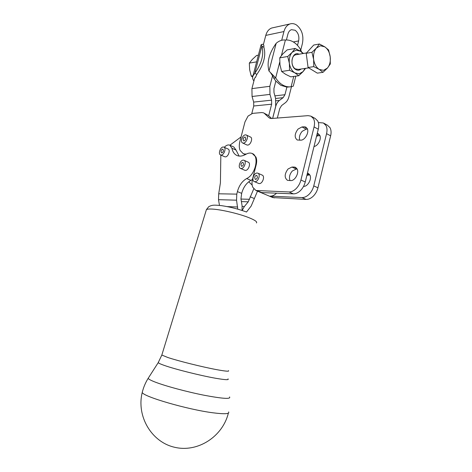 <?xml version="1.0" encoding="UTF-8"?>
<svg xmlns="http://www.w3.org/2000/svg" width="472" height="472" viewBox="0 0 472 472"><rect width="100%" height="100%" fill="white"/><g stroke="black" fill="none" stroke-linecap="round" stroke-linejoin="round"><path stroke-width="0.71" d="M229.563 396.946C231.079 399.277 222.666 398.716 204.323 395.282C186.941 391.854 165.53 386.09 155.235 382.102C150.993 380.456 148.633 379.205 148.149 378.349L148.686 377.512M258.385 55.153L256.603 55.478L252.337 59.395L249.322 63.112L249.641 69.691L251.228 76.045L252.65 77.119M299.041 54.227C292.203 50.551 288.917 65.891 295.779 69.543C297.679 70.594 299.443 70.422 301.065 69.024M296.434 54.675L295.678 54.805C290.864 55.808 290.675 66.434 295.425 68.906L298.446 69.413L308.712 67.879M289.572 70.275L289.36 63.283C290.091 67.773 291.944 70.983 294.923 72.912L299.254 73.815L303.124 71.567L298.77 75.732L294.923 72.912L289.572 70.275L281.625 71.473L285.536 74.275L290.805 76.847L298.77 75.732M302.983 53.542L300.434 51.171L296.103 50.15L292.156 52.321L295.13 48.439L300.434 51.171L303.502 53.454M295.13 48.439L287.147 49.896L282.752 53.991L279.743 57.867L279.979 64.794L281.625 71.473M257.954 173.236L262.113 175.077C265.252 176.021 262.615 183.891 259.264 183.573L258.497 183.39M257.146 173.041C253.788 172.793 251.187 180.658 254.32 181.59L254.927 181.708C258.272 182.021 260.928 174.103 257.795 173.165L257.146 173.041M257.429 177.395C256.921 178.829 256.19 179.478 255.228 179.336L254.656 177.348C255.157 175.914 255.895 175.265 256.851 175.407L257.429 177.395M244.095 160.321L248.201 162.173C251.128 163.064 248.567 170.622 245.41 170.398L244.655 170.227M243.298 160.144C240.136 159.984 237.611 167.53 240.531 168.415L241.145 168.522C244.295 168.74 246.868 161.141 243.953 160.256L243.298 160.144M243.54 164.315C243.045 165.725 242.343 166.362 241.428 166.232L240.909 164.345C241.404 162.934 242.107 162.297 243.027 162.427L243.54 164.315M246.384 135.051L250.431 137.004C253.216 137.912 250.638 145.193 247.576 145.093L246.726 144.904M245.499 134.856C242.425 134.821 239.888 142.09 242.661 142.986L243.357 143.105C246.419 143.199 249.01 135.883 246.237 134.98L245.499 134.856M245.735 138.915C245.228 140.337 244.514 140.986 243.599 140.851L243.133 139.039C243.64 137.618 244.354 136.974 245.269 137.11L245.735 138.915M223.999 147.164L228.047 149.01C230.725 149.83 228.259 157.028 225.35 156.881L224.637 156.728M223.25 147.004C220.335 146.922 217.899 154.114 220.572 154.922L221.161 155.022C224.058 155.158 226.542 147.919 223.875 147.111L223.25 147.004M223.427 150.969C222.949 152.326 222.282 152.946 221.439 152.834L220.99 151.052C221.468 149.695 222.129 149.075 222.979 149.187L223.427 150.969M272.621 118.419L275.695 106.371L275.583 98.353L273.99 92.6L273.931 88.571L275.849 81.101L280.828 85.308L286.882 87.114L290.481 86.824M301.596 51.944L300.546 49.56C298.676 46.368 296.404 43.908 293.726 42.191C291.035 40.504 288.256 39.784 285.395 40.031C282.156 39.701 279.076 40.793 276.167 43.306C269.022 53.348 266.633 62.599 268.999 71.06L275.678 77.898C277.672 81.09 280.043 83.479 282.787 85.06C285.536 86.594 288.315 87.161 291.118 86.748L293.283 86.169L295.82 76.145M242.089 210.453L242.071 205.668L240.944 198.877L241.676 193.355C243.381 187.219 246.467 182.9 250.927 180.381L252.443 179.466M252.308 153.536L255.936 157.028C256.839 159.217 256.915 161.861 256.16 164.964L252.532 179.112C251.771 182.221 251.836 184.924 252.744 187.219L255.895 190.476L272.822 197.579L306.116 199.414C308.541 199.479 310.912 198.411 313.237 196.204C315.526 193.909 317.096 191.119 317.945 187.821L313.762 185.903C312.906 189.219 311.331 192.027 309.036 194.34C306.706 196.558 304.334 197.644 301.915 197.585L270.196 196.14C272.338 196.193 274.462 195.207 276.574 193.178M224.271 147.288C226.2 145.276 228.023 144.562 229.74 145.134L231.911 148.22C232.696 151.978 234.46 154.438 237.192 155.595C239.776 156.574 242.685 156.143 245.912 154.297C248.142 153.011 250.195 152.721 252.06 153.429C259.476 155.683 255.859 174.02 247.057 178.351L246.673 178.558C242.213 181.095 239.127 185.443 237.404 191.608L236.785 194.128L236.555 200.187L237.74 209.131M300.788 49.908L302.452 43.365C303.832 35.512 301.85 29.388 296.51 24.992C294.333 23.594 292.15 23.252 289.95 23.966C287.047 25.069 285.041 27.594 283.943 31.547L281.684 40.315M297.496 45.377L298.628 40.922C299.425 36.344 298.274 32.792 295.165 30.261L291.436 29.671C289.731 30.302 288.557 31.771 287.914 34.078L286.398 39.978M257.429 190.771L261.73 192.582L293.366 193.856C295.785 193.903 298.156 192.8 300.493 190.54C302.794 188.198 304.381 185.354 305.248 182.003L300.924 180.021C300.044 183.384 298.457 186.251 296.15 188.611C293.814 190.889 291.436 192.004 289.017 191.962L255.895 190.476M270.462 118.437L268.875 117.616L270.084 118.336L271.548 118.501L308.039 115.652L310.936 116.141L313.508 118.649C314.653 120.879 314.842 123.64 314.063 126.938L318.281 129.204C319.048 125.924 318.854 123.168 317.703 120.944L315.125 118.437L311.532 116.466M299.72 140.208C298.888 137.216 299.72 134.249 302.222 131.293L306.169 129.169L301.968 126.944L298.015 129.092C294.528 133.847 294.268 137.482 297.236 140.001L300.841 140.16C305.018 140.261 309.437 132.243 307.213 128.555L305.703 127.074L304.169 126.809L307.107 128.366M290.009 180.575C288.846 177.389 289.613 174.197 292.31 171.006L296.239 169.065L291.95 167.047L288.02 169.011C284.427 173.944 284.244 177.714 287.477 180.328L290.758 180.587C294.9 180.953 299.325 172.97 297.142 169.035L295.36 167.283L294.133 167.047L296.623 168.221M246.885 153.789L246.189 154.137M245.906 154.303L243.174 153.642L240.071 150.367C239.086 147.872 239.033 144.875 239.906 141.37L244.98 121.888L248.06 116.077L252.585 113.374L261.759 112.56L263.488 112.826L268.479 115.551L263.813 112.997M318.358 122.584L323.355 122.962L325.951 125.463C327.114 127.676 327.32 130.408 326.565 133.653L330.642 135.842C331.385 132.608 331.173 129.894 330.005 127.682L327.409 125.186L323.951 123.286M314.01 146.503C318.093 145.978 321.804 138.615 319.709 135.175L318.187 133.706L317.231 133.446M303.567 186.375L303.573 186.375C307.726 186.776 312.11 178.935 309.892 175.029L307.449 173.1M306.871 175.436L308.824 174.976L307.178 174.197M316.541 136.249L318.506 135.688L316.889 134.833M324.813 46.858L320.458 45.766L316.476 48.002C314.087 50.87 313.137 54.658 313.626 59.366C314.346 64.033 316.205 67.372 319.196 69.39L323.55 70.34L327.45 68.033L323.007 72.334L319.196 69.39L313.768 66.635L313.626 59.366L311.927 52.321L316.476 48.002L319.432 43.996L324.813 46.858L328.571 49.955L330.223 56.858C329.556 52.286 327.751 48.952 324.813 46.858M307.237 61.071L307.065 59.773M327.45 68.033C329.757 65.177 330.683 61.454 330.223 56.858L330.306 63.986L327.45 68.033M323.007 72.334L317.308 73.136L308.074 67.49L306.222 53.301L313.715 45.041L319.432 43.996M306.222 53.301L311.927 52.321M308.074 67.49L313.768 66.635M319.91 135.623L318.506 135.688M309.868 174.988L308.824 174.976M272.421 197.414L272.822 197.579M257.505 191.154L251.187 206.016L246.508 212.022M330.642 135.842L317.945 187.821M326.565 133.653L313.762 185.903M242.189 210.482L244.337 206.559L248.254 201.815L253.735 188.906M268.479 115.551L271.648 118.496M268.875 117.616L264.355 113.41M245.269 154.008L245.877 153.996M314.063 126.938L300.924 180.021M291.95 167.047L294.133 167.047M301.968 126.944L304.169 126.809M307.449 129.092L306.169 129.169M297.153 169.065L296.239 169.065M318.281 129.204L305.248 182.003M272.668 118.413L275.736 106.395C276.433 103.775 277.66 101.793 279.412 100.447L283.135 97.663L284.946 94.719L286.882 87.114M263.789 45.43L263.364 44.687L265.783 35.4C266.869 31.559 268.851 29.099 271.73 28.013L273.223 27.683M291.448 86.76L288.876 96.913C288.197 99.486 287 101.445 285.277 102.784L281.572 105.58L279.754 108.548L277.335 118.047M255.547 77.084L254.614 78.263L251.918 88.618L252.054 96.483L253.67 102.088L253.735 105.999L251.782 113.528M275.849 81.101L273.719 78.175L272.592 75.632L269.848 86.293L269.972 94.394L271.583 100.164L271.642 104.194L268.68 115.74M272.592 75.632L272.084 75.054M241.068 136.91L229.929 145.217M219.486 205.403L218.501 199.668L218.713 193.791L220.412 182.788L220.843 155.046M239.115 156.067L236.059 150.12L233.876 147.046L229.994 145.252M248.75 181.773L252.148 185.071M279.725 62.115L275.678 77.898L273.719 78.175M272.078 75.072L271.695 74.287M253.906 80.983C252.603 79.337 252.29 77.65 252.968 75.927L254.809 73.248C261.777 63.354 264.137 54.309 261.889 46.108L261.104 44.74L262.32 44.315M254.809 73.248L256.845 74.393C263.807 64.528 266.155 55.507 263.889 47.318L261.889 46.108L254.809 73.248M263.854 45.2L263.889 47.318M256.845 74.393L255.435 77.52M305.573 68.351L303.124 71.567L305.006 68.434M287.702 56.492L292.156 52.321C289.79 55.094 288.864 58.746 289.36 63.283L287.702 56.492L279.743 57.867M251.228 76.045L253.004 75.78M249.322 63.112L256.532 61.867M206.128 210.524L206.406 209.627C207.143 209.12 208.901 208.931 211.668 209.049C220.1 209.332 238.089 213.438 248.266 217.415C254.809 219.993 257.529 221.84 256.426 222.961M228.513 370.65C229.534 371.629 225.504 371.281 216.424 369.606C202.276 366.968 178.156 360.956 167.843 357.505L161.825 355.05L161.973 354.578M158.551 362.118L158.203 362.661C158.71 363.257 160.804 364.195 164.498 365.481C175.23 369.275 200.553 375.618 215.403 378.219C225.144 379.907 229.345 380.119 228.005 378.863M142.538 391.253L142.231 392.462C143.252 396.633 187.531 409.537 212.778 412.77C224.454 414.274 229.74 413.997 228.643 411.926M298.628 40.922L293.33 41.943M301.915 197.585L306.116 199.414M274.368 197.892L270.196 196.14M317.166 133.706L319.603 134.992M307.396 173.295L309.366 174.227M249.487 199.284L240.974 199.054M289.017 191.962L293.366 193.856M279.412 100.447L276.055 100.801M283.135 97.663L275.618 98.483M284.946 94.719L274.893 95.863M283.943 31.547L265.783 35.4M269.848 86.293L251.918 88.618M269.972 94.394L252.054 96.483M271.583 100.164L253.67 102.088M271.642 104.194L253.735 105.999M231.911 148.22L236.059 150.12M237.404 191.608L241.676 193.355M246.673 178.558L250.927 180.381M218.713 193.791L236.785 194.128M236.555 200.187L218.501 199.668M227.103 206.583L237.693 207.013M254.237 198.494L250.095 196.8M241.398 201.603L248.254 201.815M244.337 206.559L242.183 206.476M300.18 51.017L300.546 49.56M285.395 40.031L281.418 55.531M268.999 71.06L276.167 43.306M291.118 86.748L293.731 76.44M246.443 211.993C238.637 209.102 230.348 206.99 221.575 205.656C214.117 204.907 212.441 204.824 208.789 206.647L206.406 209.627L161.825 355.05L158.203 362.661L148.149 378.349C145.429 382.721 143.453 387.423 142.231 392.462C136.272 416.245 151.518 442.181 174.758 447.308C197.921 452.778 222.737 436.458 228.359 413.118M258.65 183.455L254.32 181.59M244.797 170.286L240.531 168.415M246.874 144.969L242.661 142.986M224.755 156.781L220.572 154.922M245.322 154.627L243.174 153.642M306.57 52.923L295.678 54.805M308.399 173.425L308.098 173.283M318.512 133.877L318.187 133.706M295.661 167.418L295.36 167.283M306.027 127.245L305.703 127.074M289.95 23.966L271.73 28.013M270.733 73.018L272.108 75.119M290.64 86.807L291.643 86.754M261.104 44.74L252.968 75.927M261.942 44.309L263.47 44.291"/></g></svg>
